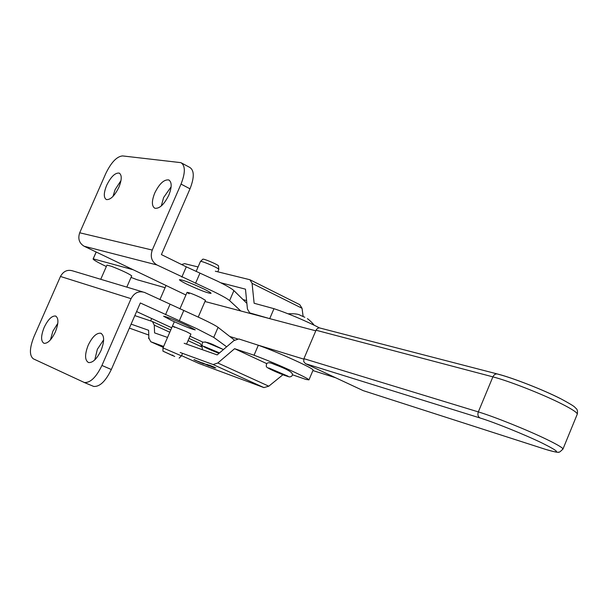 <?xml version="1.0" encoding="UTF-8"?>
<svg xmlns="http://www.w3.org/2000/svg" width="608" height="608" viewBox="0 0 608 608"><rect width="100%" height="100%" fill="white"/><g stroke="black" fill="none" stroke-linecap="round" stroke-linejoin="round"><path stroke-width="0.91" d="M112.997 196.407L115.087 189.643L120.984 180.568M106.658 185.341C110.922 176.746 115.102 172.664 119.198 173.098C122.003 174.96 121.896 179.687 118.887 187.279C114.608 195.898 110.436 199.986 106.37 199.561C103.535 197.676 103.626 192.941 106.658 185.341M161.302 205.96L163.605 197.539L171.122 186.831M154.766 192.972C159.38 183.692 164.038 179.352 168.743 179.938C171.95 182.028 171.973 187.112 168.804 195.191C164.168 204.478 159.524 208.833 154.865 208.263C151.605 206.158 151.574 201.058 154.766 192.972M189.179 293.786L187.059 292.364C188.7 292.395 193.336 294.166 200.982 297.677L205.466 300.337M187.31 284.369C182.256 281.907 179.634 280.349 179.444 279.71C182.24 279.657 190.213 282.667 203.353 288.747C208.331 291.179 210.892 292.706 211.052 293.322C208.225 293.368 200.313 290.381 187.31 284.369M152.258 250.063L79.701 232.78L105.807 173.47C111.234 162.321 116.812 156.469 122.55 155.922L180.926 162.655C185.425 165.604 185.463 172.748 181.024 184.087L152.258 250.063C150.062 256.652 151.612 261.615 156.894 264.944L213.4 291.483C222.133 295.754 227.536 298.802 229.596 300.618L240.783 310.977M181.617 163.028L189.795 167.42C194.34 170.384 194.416 177.521 190.008 188.822L161.401 254.6L186.284 266.836L217.793 281.306C226.51 285.616 231.876 288.724 233.905 290.609L246.878 303.377M185.919 295.009L84.102 246.225C79.192 243.192 77.725 238.708 79.701 232.78M44.171 327.385C40.812 335.988 40.759 341.301 44.019 343.322C47.743 343.604 51.52 339.804 55.351 331.922C58.695 323.304 58.756 317.999 55.541 316.016C51.779 315.719 47.994 319.512 44.171 327.385M57.821 323.274L52.896 331.193L50.449 339.857M88.183 345.253C84.618 354.532 84.732 360.301 88.525 362.55C92.766 362.923 96.938 358.895 101.042 350.474C104.576 341.187 104.477 335.434 100.73 333.214C96.452 332.819 92.272 336.832 88.183 345.253M103.649 339.857L97.356 349.266L94.772 359.913M174.648 327.347L172.459 326.078L186.314 331.611L190.897 334.05M171.646 320.522L163.59 316.236C166.235 316.563 174.162 319.702 187.386 325.668L195.267 329.87C192.599 329.536 184.726 326.412 171.646 320.522M83.95 382.371L93.662 386.422C99.697 386.954 105.587 381.315 111.325 369.512L140.334 302.966L197.243 328.89L213.75 337.387L226.655 346.796M131.054 298.68L60.466 276.465L34.071 336.422C29.473 348.034 29.23 355.505 33.318 358.819L84.314 382.493C90.296 382.994 96.17 377.317 101.939 365.461L131.054 298.68C134.277 292.744 138.776 290.662 144.552 292.44L201.658 318.676C210.452 322.84 215.924 325.736 218.074 327.347L234.46 340.138M202.844 342.137L189.97 336.201M171.722 327.773L136.564 311.547M60.466 276.465C63.399 271.138 67.541 269.298 72.892 270.94L142.606 291.855M215.331 271.206L249.934 279.741L252.069 283.343L254.129 303.255L273.98 308.682C286.786 312.96 300.55 318.645 315.263 325.744L319.413 327.849M269.724 318.63L273.98 308.682M250.344 279.946L299.752 304.661L302.047 308.279L303.134 316.464M198.071 266.958L184.627 263.652L181.564 264.518M269.549 318.584L249.728 312.9L247.441 309.069L245.472 289.165L220.704 282.75M165.087 287.698L137.089 279.718L131.047 277.408M133.22 269.762L93.222 258.856L96.216 252.031M106.347 266.502L103.231 265.02C96.642 261.744 93.267 259.73 93.1 258.978L93.222 258.856M243.04 299.607L246.605 300.572M210.923 365.932L215.848 367.946L210.923 365.932M214.411 367.224L209.122 365.058L214.411 367.224M212.815 366.966L207.168 364.435L212.83 366.936M210.672 366.191L214.647 367.908L210.687 366.16M201.917 362.763L208.924 365.826L201.94 362.718M203.49 363.63L198.185 361.334L203.49 363.63M266.745 363.637L234.612 348.688L217.816 362.991L213.112 364.542L180.188 352.496M163.636 346.438L150.746 341.726L148.884 338.056L148.603 330.281L131.085 324.132M181.572 355.634L198.96 363.478L263.918 387.592L213.051 364.519M193.937 359.655L200.974 362.854L193.944 359.64M194.119 359.64L203.034 363.652L194.127 359.632M208.658 365.628L203.034 363.098L208.666 365.613M206.401 364.382L212.656 367.171L206.401 364.382M282.918 374.748L268.789 386.194L263.918 387.592M234.612 348.688L254.045 355.224C266.699 359.944 280.455 365.735 295.321 372.582C304.023 376.671 308.568 379.111 308.948 379.894L305.908 379.415L292.418 374.771M313.09 370.143L313.143 370.021C312.793 369.155 308.286 366.662 299.607 362.528C284.772 355.627 271.008 349.858 258.324 345.238L254.045 355.224M184.171 343.292L217.193 354.905L233.898 340.586L238.8 338.937L258.324 345.238M148.778 335.046L129.36 328.1M134.801 315.598L152.433 321.541L154.265 325.113L154.584 332.888L167.534 337.44M189.027 338.39L200.169 343.52L202.168 347.1L202.342 349.684M201.75 362.87L204.022 363.941L201.742 362.885M205.656 364.169L209.676 366.031L205.648 364.184M208.62 365.188L211.47 366.449L208.612 365.21M215.399 367.749L209.95 365.408L215.399 367.749M210.718 365.689L212.602 366.525L210.702 365.72M312.907 370.561L335.677 377.781M204.964 301.5L315.78 330.82M229.801 336.498L237.386 338.823M257.762 345.048L303.757 359.123M363.728 390.807L545.589 449.373C561.298 454.153 560.112 452.025 542.009 443.004C524.476 434.507 494.152 422.286 479.986 417.962L305.452 363.66L363.151 390.61M305.452 363.66L303.742 361.608L303.924 358.674L316.206 329.855L317.528 328.396L319.276 327.849L497.192 373.928M131.7 275.91L131.716 275.872C128.995 273.76 122.231 270.56 111.424 266.281L106.962 265.096L100.738 279.3M172.839 355.209L172.626 355.596L162.959 351.166L174.739 356.478L164.114 351.667L172.398 355.46L172.566 355.087M162.959 351.166L163.005 347.898L181.458 355.878M200.496 261.432L202.768 259.251C202.692 258.21 216.319 263.834 218.492 265.749L218.796 269.481M196.133 271.434L200.435 261.493C200.321 260.315 215.916 266.768 218.401 268.934L218.819 269.412L217.793 271.814M218.964 353.385L211.174 350.14C201.035 345.686 201.392 345.823 202.677 342.266C205.39 341.59 209.988 342.92 216.463 346.271L223.44 349.554L205.139 341.916M195.54 283.328L199.964 273.114M156.894 264.944L84.102 246.225M181.845 277.073L186.284 266.836M229.596 300.618L233.905 290.609M181.024 184.087L190.008 188.822M179.292 320.857L183.73 310.612M165.52 314.701L169.974 304.426M213.75 337.387L218.074 327.347M111.325 369.512L101.939 365.461M302.047 308.279L252.069 283.343M251.902 313.918L249.956 312.976M163.24 347.358L150.746 341.726M268.789 386.194L217.816 362.991M202.168 347.1L188.054 340.624M169.792 332.234L154.265 325.113M303.924 358.674L478.329 411.905C493.924 416.571 527.546 430.069 546.911 439.508C557.103 444.463 562.461 447.625 562.993 448.978L562.818 449.35M546.242 449.593L545.589 449.373M577.114 414.542L577.319 414.048C576.924 412.361 571.68 408.956 561.579 403.834C542.382 394.09 508.706 380.912 492.883 376.861L316.031 330.228M479.986 417.962C477.987 416.685 477.432 414.671 478.329 411.905L492.883 376.861C494.091 374.46 495.756 373.54 497.868 374.102C512.506 377.804 542.967 389.69 560.508 398.62M498.15 374.224C512.559 377.849 542.952 389.713 560.295 398.552M148.884 337.957L148.854 337.128M148.519 337.896L148.945 338.808M119.198 173.098L119.609 173.31M168.743 179.938L169.244 180.204M101.384 333.503L100.73 333.214M56.05 316.244L55.541 316.016M93.662 386.422L84.314 382.493M251.75 313.88L249.728 312.9M93.13 258.917L96.163 252.008M263.978 387.615L213.112 364.542M170.764 329.984L152.775 321.7M308.948 379.894L313.143 370.021M560.888 398.81C577.311 407.717 574.066 406.934 575.943 408.333C577.326 409.275 577.782 411.175 577.319 414.048L562.993 448.978C560.158 451.888 558.592 452.914 558.281 452.048C558.615 452.793 554.412 451.911 545.657 449.403L363.219 390.64M131.716 275.872L126.806 287.12M166.052 285.486L159.889 299.668M151.696 318.531L150.647 320.94M187.074 292.334L179.884 308.932M174.329 321.754L163.005 347.89M205.481 300.299L198.231 317.072M190.912 334.028L186.542 344.128M182.552 353.362L181.473 355.855L179.124 358.127M288.07 313.789C294.424 313.546 298.49 314.04 300.261 315.286L304.844 317.277M284.149 375.242C271.898 370.34 265.954 367.376 266.304 366.35C266.296 364.01 266.395 360.711 274.322 364.397C285.866 368.623 291.908 371.883 292.448 374.171C292.456 375.964 291.376 376.869 289.203 376.892L284.149 375.242M268.774 367.946L287.987 376.177M307.367 318.714C307.329 318.242 312.816 323.084 314.1 325.174M204.182 346.461L219.518 352.914"/></g></svg>
